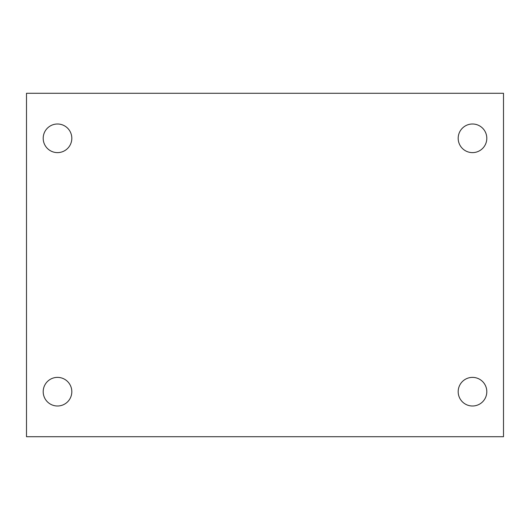 <?xml version="1.0" encoding="UTF-8"?>
<svg xmlns="http://www.w3.org/2000/svg" width="530" height="530" viewBox="0 0 530 530"><rect width="100%" height="100%" fill="white"/><g stroke="black" fill="none" stroke-linecap="round" stroke-linejoin="round"><path stroke-width="0.79" d="M26.5 93.28L503.5 93.28L503.5 436.72L26.5 436.72L26.5 93.28M57.505 377.38A14.31 14.31 0 0 1 71.815 391.69A14.31 14.31 0 0 1 57.505 406A14.31 14.31 0 0 1 43.195 391.69A14.31 14.31 0 0 1 57.505 377.38M472.495 377.38A14.31 14.31 0 0 1 486.805 391.69A14.31 14.31 0 0 1 472.495 406A14.31 14.31 0 0 1 458.185 391.69A14.31 14.31 0 0 1 472.495 377.38M472.495 124A14.31 14.31 0 0 1 486.805 138.31A14.31 14.31 0 0 1 472.495 152.62A14.31 14.31 0 0 1 458.185 138.31A14.31 14.31 0 0 1 472.495 124M57.505 124A14.31 14.31 0 0 1 71.815 138.31A14.31 14.31 0 0 1 57.505 152.62A14.31 14.31 0 0 1 43.195 138.31A14.31 14.31 0 0 1 57.505 124"/></g></svg>
